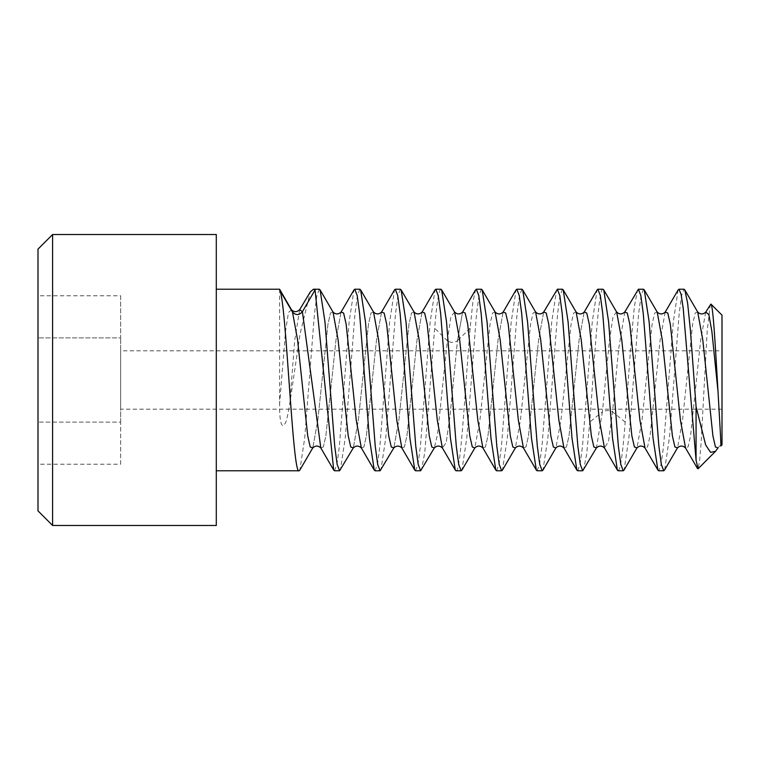 <?xml version="1.0" encoding="UTF-8"?>
<svg xmlns="http://www.w3.org/2000/svg" width="760" height="760" viewBox="0 0 760 760"><rect width="100%" height="100%" fill="white"/><g stroke="black" fill="none" stroke-linecap="round" stroke-linejoin="round"><path stroke-width="0.57" stroke-dasharray="3.8 2.85" d="M722 315.162L722 444.837M722 350.825L722 409.174L722 350.825L120.659 350.825L120.659 409.174L120.659 350.825M720.793 446.034C720.423 445.198 719.492 445.816 718 447.897M710.315 304.266L707.208 330.742L701.081 443.365L699.561 461.396L698.06 468.777M678.119 289.969L673.265 322.259L663.547 446.196L661.114 464.398L658.683 470.772M705.679 312.208L700.644 340.233L690.583 435.784L688.066 446.937L685.548 448.01M665.171 312.189L660.136 340.166L650.066 435.765L647.548 446.927L645.031 448.02M624.806 311.923L618.621 349.22L612.522 411.891L608.494 441.55L604.466 447.944L608.494 441.55L612.522 411.891C609.149 410.115 605.767 410.115 602.395 411.891L596.438 447.887M618.165 470.772C620.521 469.338 622.858 453.102 625.186 422.056L631.361 338.466L634.429 306.118L637.535 290.101M664.706 469.775L669.531 436.677L679.183 313.481L681.596 295.507L684.01 289.237M643.492 289.227L641.06 295.602L638.647 313.595L628.995 436.858L624.15 469.851M577.647 470.772L580.089 464.303L582.521 445.997L592.249 321.993L597.113 289.911M602.965 289.227C598.528 286.444 594.158 365.313 589.731 422.056L586.625 454.508L583.49 470.098M537.12 470.772L539.572 464.293L542.003 445.977L551.722 322.031L556.596 289.911M562.447 289.227L559.996 295.697L557.574 313.975L547.856 437.912L542.972 470.098M496.603 470.772L499.054 464.293L501.486 445.977L511.195 322.069L516.068 289.911M521.93 289.227L519.479 295.706L517.047 314.003L507.328 437.921L502.455 470.088M456.076 470.772C460.788 474.059 465.433 383.999 470.126 328.197L472.815 302.433L475.551 289.911M481.403 289.227L478.952 295.706L476.52 314.022L466.811 437.931L461.928 470.088M415.558 470.772L418.009 464.293L420.441 445.997L430.151 322.078L435.034 289.902M440.885 289.227C438.795 290.177 436.724 303.173 434.673 328.197L424.745 452.827L421.41 470.088M375.031 470.772L377.483 464.303L379.915 446.034L389.633 322.088L394.506 289.902M400.358 289.227L397.908 295.706L395.476 314.022L385.766 437.978L380.893 470.088M334.514 470.772L336.965 464.312L339.387 446.072L349.106 322.078L353.989 289.911M359.841 289.227L357.39 295.697L354.958 314.003L345.24 438.016L340.366 470.088M216.296 470.772L216.296 289.227L216.296 470.772M279.604 289.227L279.604 403.949C279.509 417.591 280.601 424.859 282.881 425.752C285.959 423.728 286.767 421.049 289.74 403.949L300.019 334.087L310.317 291.887M319.323 289.227L316.873 295.688L314.44 313.975L304.712 438.055L299.849 470.098M697.737 312.103L695.191 312.977L692.673 324.007L682.584 419.662L677.54 447.783M657.086 311.894L654.578 313.205L652.07 324.52L642.019 420.033L636.994 447.83M616.512 311.799L612.978 316.891L609.453 340.413L602.395 411.891L589.731 422.056M576.146 312.047L573.619 313.006L571.092 324.121L560.975 420.071L555.911 447.897M535.619 312.047L533.092 313.006L530.565 324.14L520.448 420.109L515.385 447.906M495.102 312.047L492.565 313.015L490.038 324.178L479.902 420.27L474.838 447.953M454.584 312.047L450.955 316.635L447.336 340.717L437.599 433.988L434.359 447.887L437.599 433.988L447.336 340.717L434.673 328.197M584.164 312.113L579.111 339.976L569.003 435.898L566.466 447.003L563.939 447.944L566.466 447.003L569.003 435.898L579.111 339.976L584.164 312.113M543.647 312.113L538.593 339.986L528.475 435.908L525.948 447.003L523.422 447.944L525.948 447.003L528.475 435.908L538.593 339.986L543.647 312.113M503.13 312.113L498.066 339.976L487.958 435.908L485.421 447.013L482.894 447.944L485.421 447.013L487.958 435.908L498.066 339.976L503.13 312.113M470.126 328.197L457.463 340.717L462.612 312.103L457.463 340.717L449.92 416.68L446.148 442.728L442.377 447.953L446.148 442.728L449.92 416.68L457.463 340.717C454.09 342.912 450.708 342.912 447.336 340.717M292.534 312.123L292.239 311.619M291.46 309.757L288.496 312.445L285.532 331.16L279.604 403.949M299.677 309.662L294.709 340.356L289.74 403.949M414.067 312.056L411.53 312.997L409.003 324.102L398.895 420.014L393.841 447.887L398.895 420.014L409.003 324.102L411.53 312.997L414.067 312.056M373.54 312.056L371.013 312.997L368.486 324.111L358.368 420.023L353.315 447.887L358.368 420.023L368.486 324.111L371.013 312.997L373.54 312.056M333.022 312.047L330.486 312.997L327.959 324.121L317.851 420.052L312.787 447.897L317.851 420.052L327.959 324.121L330.486 312.997L333.022 312.047M422.094 312.094L417.031 339.901L406.923 435.869L404.387 446.994L401.859 447.953L404.387 446.994L406.923 435.869L417.031 339.901L422.094 312.094M381.567 312.103L376.513 339.938L366.396 435.879L363.869 446.994L361.342 447.953L363.869 446.994L366.396 435.879L376.513 339.938L381.567 312.103M341.041 312.113L335.986 339.967L325.869 435.888L323.342 447.003L320.815 447.944L323.342 447.003L325.869 435.888L335.986 339.967L341.041 312.113M216.296 525.473L216.296 234.526M52.592 525.473L52.592 234.526M38 510.881L38 249.119M120.659 464.217L120.659 422.113L38 422.113L38 464.217L38 337.887L38 422.113L120.659 422.113L120.659 464.217L38 464.217M38 295.783L38 337.887L38 295.783L120.659 295.783L120.659 337.887L38 337.887L120.659 337.887L120.659 295.783M120.659 422.113L120.659 337.887L120.659 422.113M722 409.174L120.659 409.174M625.186 422.056L612.522 411.891"/><path stroke-width="1.14" d="M722 444.837L722 315.162L710.904 304.066C713.231 305.13 715.597 351.082 718 391.305C719.701 422.037 721.259 445.541 720.793 446.034L722 444.837M696.065 406.685L696.065 460.218L683.231 308.503L681.083 294.187L678.946 289.227L684.01 289.227L684.808 289.921L687.619 303.098L690.441 330.685L696.065 406.685L705.65 444.913L710.533 452.323L715.483 451.354L718 447.897L715.436 446.984L712.908 435.831L702.781 339.815L697.708 312.056C700.397 314.564 703.086 314.564 705.764 312.084L705.679 312.208M710.904 304.066L705.783 312.037M715.483 451.354L698.06 468.777L696.065 460.218M678.946 289.227L678.119 289.969M718 391.305L711.882 331.455L708.833 314.535L705.755 312.075M685.548 448.01L680.438 420.204L670.311 324.149L667.774 313.006L665.171 312.189M645.031 448.02L639.91 420.147L629.783 324.149L627.256 313.006L624.72 312.065L638.428 289.227L640.851 295.602L643.274 313.68L653.02 437.988L657.885 470.079L658.683 470.772L663.746 470.772L664.706 469.775M663.746 470.772L661.323 464.417L658.892 446.224L649.135 321.841L644.271 289.892L643.492 289.227L638.428 289.227M624.15 469.851L623.228 470.772L618.165 470.772L617.376 470.088L612.512 438.083L602.756 313.699L600.333 295.602L597.901 289.227L597.113 289.911L584.202 312.056C581.524 314.555 578.835 314.545 576.146 312.056L563.236 289.911L562.447 289.227L557.384 289.227L559.806 295.583L562.229 313.69L571.995 438.102L576.859 470.088L577.647 470.772L582.711 470.772L580.288 464.445L577.856 446.281L568.091 321.86L563.236 289.902M623.228 470.772L620.806 464.436L618.374 446.253L608.608 321.822L603.753 289.892L602.965 289.227L597.901 289.227M617.376 470.088L604.466 447.944L599.403 420.261L589.266 324.159L586.739 313.006L584.202 312.056L586.739 313.006L589.266 324.159L599.403 420.261L604.466 447.944C601.758 445.455 599.079 445.455 596.41 447.944L582.711 470.772M555.883 447.944C558.543 445.455 561.231 445.445 563.939 447.944L558.875 420.251L548.748 324.159L546.212 313.006L543.685 312.056L557.384 289.227M555.911 447.897L542.972 470.088L542.184 470.772L537.12 470.772L536.332 470.088L531.468 438.111L521.711 313.68L519.279 295.564L516.857 289.227L516.068 289.911L503.158 312.056C500.469 314.555 497.781 314.555 495.102 312.047L500.166 339.729L510.302 435.822L512.829 446.984L515.365 447.953C518.025 445.455 520.714 445.455 523.422 447.944L518.358 420.233L508.221 324.149L505.694 313.006L503.158 312.056L505.694 313.006L508.221 324.149L518.358 420.233L523.422 447.944L536.332 470.088M542.184 470.772L539.771 464.455L537.339 446.3L527.573 321.86L522.709 289.902L521.93 289.227L516.857 289.227M515.385 447.906L502.455 470.088L501.667 470.772L496.603 470.772L495.805 470.088L490.95 438.111L481.184 313.68L478.762 295.545L476.339 289.227L475.551 289.911L462.64 312.056C459.962 314.555 457.273 314.555 454.584 312.047L459.648 339.729L469.775 435.822L472.311 446.984L474.838 447.953C477.527 445.445 480.206 445.445 482.894 447.934L477.831 420.223L467.704 324.14L465.167 312.997L462.64 312.056L465.167 312.997L467.704 324.14L477.831 420.223L482.894 447.944L495.814 470.088M501.667 470.772L499.244 464.455L496.822 446.31L487.056 321.86L482.191 289.911L481.403 289.227L476.339 289.227M474.838 447.953L461.928 470.088L461.139 470.772L456.076 470.772L455.287 470.088L450.433 438.14L440.667 313.69L438.235 295.545L435.822 289.227L435.034 289.902L422.123 312.047C419.444 314.555 416.755 314.555 414.067 312.056L419.13 339.758L429.257 435.851L431.794 446.994L434.321 447.944L431.794 446.994L429.257 435.851L419.13 339.758L414.067 312.056L401.147 289.911L400.358 289.227L395.295 289.227L397.717 295.545L400.149 313.709L409.916 438.14L414.77 470.098L415.558 470.772L420.622 470.772L418.199 464.436L415.777 446.32L406.011 321.888L401.147 289.911M461.139 470.772L458.726 464.445L456.294 446.32L446.528 321.888L441.674 289.911L440.885 289.227L435.822 289.227M455.287 470.088L442.387 447.953L437.313 420.28L427.186 324.178L424.65 313.015L422.123 312.047L424.65 313.015L427.186 324.178L437.313 420.28L442.377 447.953C439.707 445.445 437.019 445.445 434.321 447.944L420.622 470.772M394.506 289.902L395.295 289.227M401.859 447.944C399.142 445.474 396.463 445.464 393.803 447.944L391.267 446.994L388.74 435.841L378.603 339.748L373.54 312.056L378.603 339.748L388.74 435.841L391.267 446.994L393.841 447.887L380.104 470.772L375.031 470.772L374.252 470.098L369.388 438.13L359.623 313.728L357.2 295.555L354.777 289.227L353.989 289.911L341.078 312.056C338.399 314.545 335.711 314.545 333.022 312.056L320.102 289.911L319.323 289.227L313.443 289.227L315.067 289.949L333.726 470.088L334.514 470.772L339.577 470.772L337.145 464.398L334.733 446.3L324.976 321.917L320.102 289.911M380.104 470.772L377.673 464.417L375.25 446.31L365.493 321.898L360.63 289.911L359.841 289.227L354.777 289.227M374.252 470.088L361.342 447.944C358.615 445.474 355.927 445.474 353.276 447.944L350.749 446.994L348.213 435.831L338.086 339.739L333.022 312.047L338.086 339.739L348.213 435.831L350.749 446.994L353.315 447.887L339.577 470.772M291.46 309.757L279.604 289.227L216.296 289.227M315.067 289.949L302.404 311.704L299.687 309.652L310.317 291.887L313.443 289.227M299.849 470.098L299.06 470.772L216.296 470.772M677.54 447.783L674.918 447.003L672.391 435.851L662.255 339.739L657.191 312.047M644.271 289.892L657.086 311.894M636.994 447.83L634.41 447.013L631.873 435.888L621.737 339.786L616.673 312.056M299.06 470.772C292.591 476.7 286.092 297.977 279.604 289.949L279.604 289.227M596.438 447.887L593.873 446.984L591.337 435.831L581.21 339.729L576.146 312.047M555.883 447.953L553.356 446.984L550.819 435.822L540.692 339.729L535.619 312.047C538.327 314.555 541.015 314.555 543.685 312.056L546.212 313.006L548.748 324.159L558.875 420.251L563.939 447.944L576.859 470.088M299.839 470.088L312.759 447.944C315.438 445.445 318.117 445.445 320.815 447.944L302.404 311.704C299.022 315.523 295.649 315.523 292.267 311.704L279.604 289.949M292.239 311.619L291.469 309.776C294.139 312.303 296.875 312.255 299.677 309.662M292.495 312.047L297.559 339.729L307.695 435.831L310.222 446.984L312.787 447.897L310.222 446.984L307.695 435.831L297.559 339.729L292.495 312.047L281.162 292.628M401.859 447.953L396.796 420.27L386.659 324.178L384.132 313.015L381.567 312.103L384.132 313.015L386.659 324.178L396.796 420.27L401.859 447.953L414.77 470.098M361.342 447.953L356.269 420.261L346.142 324.168L343.606 313.006L341.078 312.056L343.606 313.006L346.142 324.168L356.269 420.261L361.342 447.953M216.296 525.473L216.296 234.526L52.592 234.526L52.592 525.473L216.296 525.473M52.592 234.526L38 249.119L38 510.881L52.592 525.473M333.726 470.088L320.815 447.944L302.404 311.704M678.158 289.911L665.247 312.047M697.547 468.597L685.52 447.963C682.793 445.445 680.105 445.436 677.454 447.925L664.534 470.07M644.983 447.944L657.894 470.07M684.808 289.921L697.708 312.047M624.017 470.07L636.928 447.934C639.606 445.436 642.285 445.436 644.974 447.916M603.744 289.902L616.654 312.056C619.314 314.545 622.003 314.535 624.739 312.037M657.181 312.037C659.87 314.555 662.558 314.564 665.256 312.056M522.709 289.902L535.619 312.047M482.191 289.911L495.102 312.047M441.674 289.911L454.584 312.047M360.63 289.911L373.54 312.056C376.238 314.555 378.926 314.545 381.596 312.056L394.516 289.911"/></g></svg>

